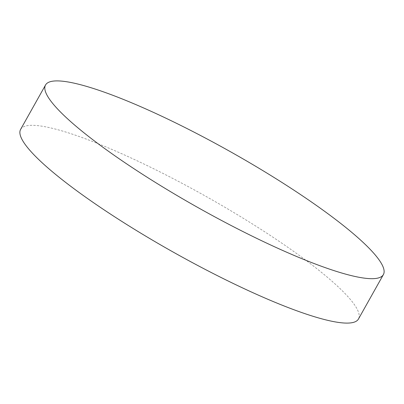 <?xml version="1.0" encoding="UTF-8"?>
<svg xmlns="http://www.w3.org/2000/svg" width="404" height="404" viewBox="0 0 404 404"><rect width="100%" height="100%" fill="white"/><g stroke="black" fill="none" stroke-linecap="round" stroke-linejoin="round"><path stroke-width="0.3" stroke-dasharray="2.02 1.52" d="M20.609 129.411A193.708 32.305 -150.7 0 1 65.145 131.85A193.708 32.305 -150.7 0 1 258.807 228.002A193.708 32.305 -150.7 0 1 358.464 319.003"/><path stroke-width="0.61" d="M383.391 274.589L358.464 319.003A193.708 32.305 -150.7 0 1 313.933 316.564A193.708 32.305 -150.7 0 1 120.266 220.412A193.708 32.305 -150.7 0 1 20.609 129.411L45.536 84.997A193.708 32.305 -150.7 0 1 90.067 87.436A193.708 32.305 -150.7 0 1 283.734 183.588A193.708 32.305 -150.7 0 1 383.391 274.589A193.708 32.305 -150.7 0 1 338.855 272.15A193.708 32.305 -150.7 0 1 145.193 175.998A193.708 32.305 -150.7 0 1 45.536 84.997"/></g></svg>
